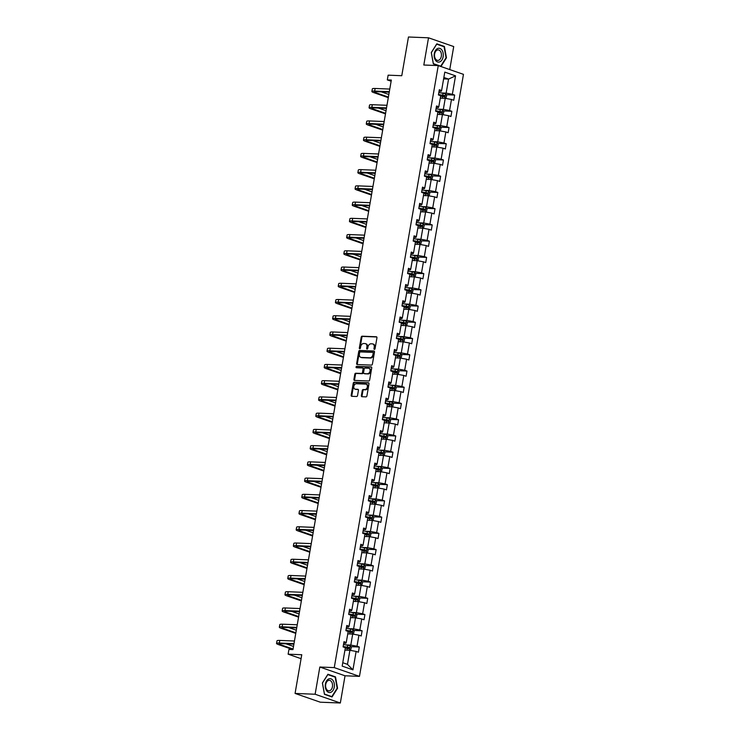 <?xml version="1.0" encoding="UTF-8"?>
<svg xmlns="http://www.w3.org/2000/svg" width="740" height="740" viewBox="0 0 740 740"><rect width="100%" height="100%" fill="white"/><g stroke="black" fill="none" stroke-linecap="round" stroke-linejoin="round"><path stroke-width="1.11" d="M374.394 349.363A0.731 0.536 -70.8 0 0 375.069 348.67L376.947 337.81A1.045 0.777 -70.8 0 0 376.336 336.765L362.165 336.191A1.045 0.777 -70.8 0 0 361.203 337.181L359.325 348.041A0.731 0.536 -70.8 0 0 360.426 348.078L360.667 346.681A3.358 2.47 -70.8 0 1 363.756 343.508L364.94 343.554A3.358 2.47 -70.8 0 1 365.468 343.656A3.358 2.47 -70.8 0 1 366.892 346.921L366.651 348.327A0.731 0.536 -70.8 0 0 367.752 348.374L367.993 346.968A3.358 2.47 -70.8 0 1 371.073 343.804L372.257 343.85A3.358 2.47 -70.8 0 1 372.793 343.952A3.358 2.47 -70.8 0 1 374.209 347.217L373.968 348.623A0.731 0.536 -70.8 0 0 374.394 349.363M449.744 69.588L453.722 46.565L428.516 37.805L408.462 37L401.774 75.711L388.139 75.166L387.316 79.901L391.127 81.224M340.335 703L345.034 675.787L319.828 667.027L315.129 694.24L340.335 703L320.281 702.195L295.075 693.436L301.763 654.724L288.128 654.179L301.078 658.683M315.129 694.24L295.075 693.436M361.37 395.66A1.045 0.777 -70.8 0 0 361.98 396.714L365.958 396.871A1.045 0.777 -70.8 0 0 366.92 395.882L369.001 383.829A1.045 0.777 -70.8 0 0 368.391 382.774L354.22 382.21A1.045 0.777 -70.8 0 0 353.248 383.2L351.167 395.253A1.045 0.777 -70.8 0 0 351.778 396.307L356.588 396.501A1.045 0.777 -70.8 0 0 357.55 395.512L358.438 390.35A1.045 0.777 -70.8 0 0 357.827 389.296L355.45 389.203A2.803 2.063 -70.8 0 1 354.996 389.12A2.803 2.063 -70.8 0 1 353.877 386.086A2.803 2.063 -70.8 0 1 356.393 383.736L365.717 384.115A2.803 2.063 -70.8 0 1 366.171 384.199A2.803 2.063 -70.8 0 1 367.29 387.224A2.803 2.063 -70.8 0 1 364.774 389.573L363.22 389.518A1.045 0.777 -70.8 0 0 362.258 390.507L361.37 395.66L362.045 395.9A1.045 0.777 -70.8 0 0 362.221 396.723M288.128 654.179L288.942 649.442L292.957 649.609L391.331 80.059L387.316 79.901M319.828 667.027L334.267 667.61L438.256 65.592L463.462 74.352L359.474 676.369L334.267 667.61M428.516 37.805L423.817 65.018L438.256 65.592M371.443 365.107A1.045 0.777 -70.8 0 0 372.405 364.117L374.486 352.064A1.045 0.777 -70.8 0 0 373.876 351.01L359.705 350.446A1.045 0.777 -70.8 0 0 358.743 351.435L356.661 363.488A1.045 0.777 -70.8 0 0 357.272 364.543L371.443 365.107M371.739 367.947L369.658 379.999A1.045 0.777 -70.8 0 1 368.696 380.989L354.525 380.425A1.045 0.777 -70.8 0 1 353.914 379.37L354.802 374.209A1.045 0.777 -70.8 0 1 355.764 373.219L361.518 373.45A1.045 0.777 -70.8 0 0 362.48 372.461L363.072 369.038A1.045 0.777 -70.8 0 0 362.461 367.983L356.476 367.743A0.731 0.536 -70.8 0 1 356.726 366.319L371.129 366.892A1.045 0.777 -70.8 0 1 371.739 367.947M342.176 666.111L345.358 647.685L343.082 646.899L343.98 641.691L346.264 642.487L348.17 631.451L345.885 630.665L346.782 625.457L349.067 626.253L350.973 615.218L348.688 614.431L349.585 609.224L351.87 610.019L353.776 598.984L351.491 598.198L352.388 592.99L354.673 593.785L356.578 582.75L354.293 581.964L355.191 576.756L357.476 577.552L359.381 566.516L357.096 565.73L358.003 560.522L360.278 561.318L362.184 550.283L359.908 549.496L360.805 544.288L363.081 545.084L364.986 534.049L362.711 533.263L363.608 528.055L365.893 528.85L367.799 517.815L365.514 517.029L366.411 511.821L368.696 512.616L370.601 501.581L368.317 500.786L369.214 495.587L371.499 496.383L373.404 485.348L371.119 484.552L372.017 479.354L374.301 480.149L376.207 469.114L373.922 468.318L374.819 463.12L377.104 463.915L379.01 452.88L376.725 452.085L377.631 446.886L379.907 447.682L381.812 436.646L379.537 435.851L380.434 430.652L382.719 431.448L384.615 420.413L382.339 419.617L383.237 414.418L385.522 415.214L387.427 404.179L385.142 403.383L386.039 398.185L388.324 398.971L390.23 387.945L387.945 387.15L388.842 381.951L391.127 382.737L393.032 371.711L390.748 370.916L391.645 365.717L393.93 366.504L395.835 355.478L393.55 354.682L394.448 349.483L396.733 350.27L398.638 339.244L396.353 338.448L397.26 333.25L399.535 334.036L401.441 323.01L399.165 322.214L400.062 317.016L402.347 317.802L404.253 306.776L401.968 305.981L402.865 300.782L405.15 301.568L407.055 290.543L404.771 289.747L405.668 284.548L407.953 285.335L409.858 274.309L407.574 273.513L408.471 268.315L410.756 269.101L412.661 258.075L410.376 257.279L411.274 252.072L413.558 252.867L415.464 241.841L413.179 241.046L414.076 235.838L416.361 236.633L418.267 225.608L415.982 224.812L416.888 219.604L419.164 220.4L421.069 209.374L418.794 208.578L419.691 203.371L421.976 204.166L423.881 193.14L421.596 192.345L422.494 187.137L424.779 187.932L426.684 176.906L424.399 176.111L425.296 170.903L427.581 171.699L429.487 160.672L427.202 159.877L428.099 154.669L430.384 155.465L432.289 144.429L430.005 143.643L430.902 138.435L433.187 139.231L435.092 128.196L432.808 127.41L433.714 122.202L435.99 122.997L437.895 111.962L435.62 111.176L436.517 105.968L438.792 106.764L440.698 95.728L438.422 94.942L439.32 89.734L441.604 90.53L444.786 72.113L455.544 75.85L452.362 94.267L454.647 95.062L453.75 100.261L451.465 99.475L449.559 110.501L451.844 111.296L450.947 116.504L448.662 115.708L446.757 126.734L449.041 127.53L448.144 132.738L445.859 131.942L443.954 142.968L446.239 143.763L445.341 148.971L443.057 148.176L441.151 159.202L443.436 159.997L442.529 165.205L440.254 164.41L438.348 175.436L440.633 176.231L439.727 181.439L437.451 180.643L435.546 191.669L437.821 192.465L436.924 197.672L434.639 196.877L432.733 207.903L435.018 208.699L434.121 213.906L431.836 213.111L429.931 224.137L432.216 224.932L431.318 230.14L429.034 229.345L427.128 240.38L429.413 241.166L428.516 246.374L426.231 245.578L424.325 256.614L426.61 257.4L425.713 262.608L423.428 261.812L421.523 272.847L423.807 273.634L422.901 278.841L420.625 278.046L418.72 289.081L420.995 289.867L420.098 295.075L417.822 294.279L415.917 305.315L418.193 306.101L417.295 311.309L415.011 310.513L413.105 321.549L415.39 322.335L414.493 327.543L412.208 326.747L410.302 337.782L412.587 338.568L411.69 343.776L409.405 342.981L407.5 354.016L409.784 354.802L408.887 360.01L406.602 359.214L404.697 370.25L406.982 371.045L406.084 376.244L403.8 375.448L401.894 386.483L404.179 387.279L403.272 392.478L400.997 391.682L399.091 402.717L401.367 403.513L400.47 408.711L398.194 407.916L396.289 418.951L398.564 419.746L397.667 424.945L395.382 424.15L393.476 435.185L395.761 435.98L394.864 441.179L392.579 440.383L390.674 451.418L392.959 452.214L392.061 457.413L389.776 456.617L387.871 467.652L390.156 468.448L389.259 473.646L386.974 472.851L385.068 483.886L387.353 484.682L386.456 489.88L384.171 489.094L382.266 500.12L384.55 500.915L383.644 506.114L381.368 505.327L379.463 516.354L381.738 517.149L380.841 522.348L378.556 521.561L376.66 532.587L378.936 533.383L378.038 538.581L375.754 537.795L373.848 548.821L376.133 549.616L375.236 554.815L372.951 554.029L371.045 565.055L373.33 565.85L372.433 571.049L370.148 570.263L368.243 581.288L370.527 582.084L369.63 587.283L367.345 586.496L365.44 597.522L367.725 598.318L366.827 603.516L364.543 602.73L362.637 613.756L364.922 614.552L364.015 619.759L361.74 618.964L359.834 629.99L362.11 630.785L361.213 635.993L358.928 635.198L357.022 646.224L359.307 647.019L358.41 652.227L356.125 651.431L352.943 669.848L342.176 666.111M348.059 633.884L352.703 634.069L350.797 645.095L346.154 644.91M350.797 645.095L357.022 646.224M352.703 634.069L358.928 635.198M343.702 643.264L345.756 643.347L346.264 642.487M350.862 617.65L355.505 617.835L353.6 628.861L348.956 628.676M353.6 628.861L359.834 629.99M355.505 617.835L361.74 618.964M346.514 627.03L348.559 627.113L349.067 626.253M353.664 601.416L358.308 601.601L356.403 612.627L351.759 612.442M356.403 612.627L362.637 613.756M358.308 601.601L364.543 602.73M349.317 610.796L351.361 610.879L351.87 610.019M356.467 585.183L361.111 585.368L359.205 596.394L354.562 596.209M359.205 596.394L365.44 597.522M361.111 585.368L367.345 586.496M352.12 594.562L354.164 594.646L354.673 593.785M358.965 568.93L363.914 569.134L362.008 580.16L357.374 579.975M362.008 580.16L368.243 581.288M363.914 569.134L370.148 570.263M354.923 578.329L356.967 578.412L357.476 577.552M362.082 552.715L366.726 552.9L364.82 563.926L360.177 563.741M364.82 563.926L371.045 565.055M366.726 552.9L372.951 554.029M357.725 562.095L359.779 562.178L360.278 561.318M364.885 536.472L369.528 536.666L367.623 547.692L362.979 547.508M367.623 547.692L373.848 548.821M369.528 536.666L375.754 537.795M360.528 545.861L362.582 545.944L363.081 545.084M367.688 520.238L372.331 520.433L370.425 531.459L365.782 531.274M370.425 531.459L376.66 532.587M372.331 520.433L378.556 521.561M363.34 529.627L365.384 529.711L365.893 528.85M370.185 503.996L375.134 504.19L373.228 515.225L368.585 515.04M373.228 515.225L379.463 516.354M375.134 504.19L381.368 505.327M366.143 513.394L368.187 513.477L368.696 512.616M372.988 487.762L377.937 487.956L376.031 498.991L371.388 498.806M376.031 498.991L382.266 500.12M377.937 487.956L384.171 489.094M368.946 497.16L370.99 497.243L371.499 496.383M375.791 471.528L380.739 471.722L378.834 482.757L374.19 482.573M378.834 482.757L385.068 483.886M380.739 471.722L386.974 472.851M371.748 480.926L373.793 481.009L374.301 480.149M378.593 455.294L383.542 455.489L381.637 466.524L377.002 466.339M381.637 466.524L387.871 467.652M383.542 455.489L389.776 456.617M374.551 464.692L376.595 464.776L377.104 463.915M381.396 439.061L386.354 439.255L384.449 450.29L379.805 450.105M384.449 450.29L390.674 451.418M386.354 439.255L392.579 440.383M377.354 448.459L379.407 448.542L379.907 447.682M384.199 422.827L389.157 423.021L387.251 434.056L382.608 433.871M387.251 434.056L393.476 435.185M389.157 423.021L395.382 424.15M380.157 432.225L382.21 432.299L382.719 431.448M387.011 406.593L391.96 406.787L390.054 417.822L385.411 417.638M390.054 417.822L396.289 418.951M391.96 406.787L398.194 407.916M382.969 415.991L385.013 416.065L385.522 415.214M389.814 390.359L394.762 390.554L392.857 401.589L388.213 401.404M392.857 401.589L399.091 402.717M394.762 390.554L400.997 391.682M385.771 399.757L387.815 399.831L388.324 398.971M392.616 374.125L397.565 374.32L395.66 385.355L391.016 385.17M395.66 385.355L401.894 386.483M397.565 374.32L403.8 375.448M388.574 383.524L390.618 383.598L391.127 382.737M395.419 357.892L400.368 358.086L398.462 369.121L393.819 368.936M398.462 369.121L404.697 370.25M400.368 358.086L406.602 359.214M391.377 367.281L393.421 367.364L393.93 366.504M398.222 341.658L403.18 341.852L401.274 352.887L396.631 352.703M401.274 352.887L407.5 354.016M403.18 341.852L409.405 342.981M394.18 351.047L396.224 351.13L396.733 350.27M401.025 325.424L405.983 325.618L404.077 336.654L399.434 336.469M404.077 336.654L410.302 337.782M405.983 325.618L412.208 326.747M396.982 334.813L399.036 334.896L399.535 334.036M403.827 309.19L408.785 309.385L406.88 320.42L402.236 320.235M406.88 320.42L413.105 321.549M408.785 309.385L415.011 310.513M399.785 318.579L401.839 318.663L402.347 317.802M406.639 292.957L411.588 293.151L409.683 304.186L405.039 304.001M409.683 304.186L415.917 305.315M411.588 293.151L417.822 294.279M402.597 302.346L404.641 302.429L405.15 301.568M409.442 276.723L414.391 276.917L412.485 287.953L407.842 287.758M412.485 287.953L418.72 289.081M414.391 276.917L420.625 278.046M405.4 286.112L407.444 286.195L407.953 285.335M412.245 260.489L417.194 260.683L415.288 271.719L410.644 271.525M415.288 271.719L421.523 272.847M417.194 260.683L423.428 261.812M408.203 269.878L410.247 269.961L410.756 269.101M415.048 244.256L419.996 244.45L418.091 255.476L413.447 255.291M418.091 255.476L424.325 256.614M419.996 244.45L426.231 245.578M411.005 253.644L413.05 253.728L413.558 252.867M417.85 228.022L422.808 228.216L420.903 239.242L416.259 239.057M420.903 239.242L427.128 240.38M422.808 228.216L429.034 229.345M413.808 237.411L415.852 237.494L416.361 236.633M420.653 211.779L425.611 211.982L423.706 223.008L419.062 222.823M423.706 223.008L429.931 224.137M425.611 211.982L431.836 213.111M416.611 221.177L418.664 221.26L419.164 220.4M423.456 195.545L428.414 195.749L426.508 206.774L421.865 206.59M426.508 206.774L432.733 207.903M428.414 195.749L434.639 196.877M419.414 204.943L421.467 205.026L421.976 204.166M426.268 179.311L431.217 179.515L429.311 190.541L424.668 190.356M429.311 190.541L435.546 191.669M431.217 179.515L437.451 180.643M422.226 188.709L424.27 188.792L424.779 187.932M429.071 163.078L434.019 163.281L432.114 174.307L427.47 174.122M432.114 174.307L438.348 175.436M434.019 163.281L440.254 164.41M425.028 172.476L427.072 172.559L427.581 171.699M431.873 146.844L436.822 147.047L434.917 158.073L430.273 157.888M434.917 158.073L441.151 159.202M436.822 147.047L443.057 148.176M427.831 156.242L429.875 156.325L430.384 155.465M434.676 130.61L439.625 130.814L437.719 141.84L433.085 141.654M437.719 141.84L443.954 142.968M439.625 130.814L445.859 131.942M430.634 140.008L432.678 140.091L433.187 139.231M437.479 114.376L442.437 114.58L440.531 125.606L435.888 125.421M440.531 125.606L446.757 126.734M442.437 114.58L448.662 115.708M433.437 123.774L435.481 123.858L435.99 122.997M440.282 98.142L445.24 98.346L443.334 109.372L438.69 109.187M443.334 109.372L449.559 110.501M445.24 98.346L451.465 99.475M436.239 107.541L438.293 107.624L438.792 106.764M443.611 78.893L448.56 79.088L446.137 93.138L441.493 92.953M446.137 93.138L452.362 94.267M455.544 75.85L448.56 79.088L443.861 77.46M345.034 675.787L359.474 676.369M342.768 662.716L347.467 664.354L349.9 650.303L345.256 650.118M439.042 91.307L441.096 91.39L441.604 90.53M349.9 650.303L356.125 651.431M352.943 669.848L347.467 664.354M446.285 94.729L454.647 95.062M443.482 110.963L451.844 111.296M440.679 127.197L449.041 127.53M437.877 143.43L446.239 143.763M435.065 159.664L443.436 159.997M432.262 175.898L440.633 176.231M429.459 192.132L437.821 192.465M426.656 208.365L435.018 208.699M423.854 224.599L432.216 224.932M421.051 240.833L429.413 241.166M418.248 257.067L426.61 257.4M415.436 273.3L423.807 273.634M412.633 289.534L420.995 289.867M409.831 305.768L418.193 306.101M407.028 322.002L415.39 322.335M404.225 338.236L412.587 338.568M401.422 354.469L409.784 354.802M398.62 370.703L406.982 371.045M395.808 386.937L404.179 387.279M393.005 403.171L401.367 403.513M390.202 419.404L398.564 419.746M387.399 435.638L395.761 435.98M384.596 451.872L392.959 452.214M381.794 468.115L390.156 468.448M378.991 484.349L387.353 484.682M376.179 500.582L384.55 500.915M373.376 516.816L381.738 517.149M370.574 533.05L378.936 533.383M367.771 549.284L376.133 549.616M364.968 565.517L373.33 565.85M362.165 581.751L370.527 582.084M359.363 597.985L367.725 598.318M356.55 614.219L364.922 614.552M353.748 630.452L362.11 630.785M350.945 646.686L359.307 647.019M440.947 66.526L446.461 57.831L444.407 46.463L436.813 43.827L431.281 52.549L433.344 63.917L438.163 65.592M335.507 676.887L327.922 674.251L322.39 682.974L324.453 694.333L332.038 696.969L337.57 688.246L335.507 676.887L334.276 676.841M374.68 349.28A0.731 0.536 -70.8 0 1 374.653 348.864L374.893 347.458A3.358 2.47 -70.8 0 0 373.478 344.183L372.793 343.952M365.468 343.656L366.152 343.897A3.358 2.47 -70.8 0 1 367.577 347.162L367.327 348.568A0.731 0.536 -70.8 0 0 367.364 348.984M376.78 336.987L362.85 336.432A1.045 0.777 -70.8 0 0 361.879 337.421L360.01 348.272A0.731 0.536 -70.8 0 0 360.038 348.697M374.32 351.241L360.38 350.677A1.045 0.777 -70.8 0 0 359.418 351.667L357.337 363.719A1.045 0.777 -70.8 0 0 357.513 364.552M373.191 353.147A0.731 0.536 -70.8 0 0 372.766 352.407L360.325 351.907A0.731 0.536 -70.8 0 0 359.649 352.601L359.39 354.081A3.358 2.47 -70.8 0 0 360.815 357.355A3.358 2.47 -70.8 0 0 361.342 357.448L369.852 357.79A3.358 2.47 -70.8 0 0 372.932 354.627L373.191 353.147L373.876 353.378A0.731 0.536 -70.8 0 0 373.441 352.647L372.988 352.481M360.815 357.355L361.49 357.587A3.358 2.47 -70.8 0 0 362.026 357.688L361.342 357.448M373.876 353.378L373.617 354.858A3.358 2.47 -70.8 0 1 370.527 358.031L362.026 357.688M363.146 368.224A1.045 0.777 -70.8 0 1 363.756 369.279L363.164 372.701A1.045 0.777 -70.8 0 1 362.193 373.691L356.449 373.46A1.045 0.777 -70.8 0 0 355.487 374.449L354.599 379.611A1.045 0.777 -70.8 0 0 354.765 380.434M371.572 367.123L357.401 366.55A0.731 0.536 -70.8 0 0 356.8 367.762M367.484 373.691A2.803 2.063 -70.8 0 0 369.991 371.341A2.803 2.063 -70.8 0 0 368.871 368.307A2.803 2.063 -70.8 0 0 368.428 368.224L365.135 368.095A1.045 0.777 -70.8 0 0 364.173 369.084L363.581 372.507A1.045 0.777 -70.8 0 0 364.191 373.561L368.159 373.931A2.803 2.063 -70.8 0 0 370.675 371.582A2.803 2.063 -70.8 0 0 369.556 368.548L368.871 368.307M364.552 373.682A1.045 0.777 -70.8 0 0 364.875 373.793L364.191 373.561M368.159 373.931L364.875 373.793M366.171 384.199L366.846 384.43A2.803 2.063 -70.8 0 1 367.974 387.464A2.803 2.063 -70.8 0 1 365.458 389.814L363.904 389.749A1.045 0.777 -70.8 0 0 362.942 390.739L362.045 395.9M354.996 389.12L355.681 389.351A2.803 2.063 -70.8 0 0 356.125 389.444L355.45 389.203M358.271 389.527L356.125 389.444M368.825 383.006L354.895 382.45A1.045 0.777 -70.8 0 0 353.933 383.44L351.851 395.493A1.045 0.777 -70.8 0 0 352.018 396.316M443.168 46.416L444.407 46.463M445.924 98.466L446.701 95.257L445.517 93.74L438.829 92.556M440.633 96.135L444.352 96.792L444.564 95.543L438.487 94.535M438.45 94.739L443.408 95.497L443.195 96.746M388.287 97.662L373.756 92.611A8.011 1.184 9.8 0 1 371.878 91.492L372.331 88.883A8.011 1.184 9.8 0 1 375.106 88.476L389.776 89.059M371.878 91.492A8.011 1.184 9.8 0 1 374.662 91.076L389.323 91.668M389.24 92.186L376.364 91.668A5.337 0.786 -170.2 0 0 374.505 91.945A5.337 0.786 -170.2 0 0 375.754 92.694L388.389 97.079M381.322 91.871L388.842 94.48M443.121 114.7L443.898 111.49L442.714 109.973L436.026 108.789M437.83 112.369L441.549 113.026L441.762 111.777L435.684 110.769M435.647 110.972L440.605 111.731L440.393 112.98M440.309 130.934L441.096 127.724L439.911 126.207L433.224 125.023M435.028 128.603L438.737 129.26L438.959 128.011L432.882 127.003M432.845 127.206L437.803 127.965L437.59 129.213M385.485 113.895L370.944 108.845A8.011 1.184 9.8 0 1 369.075 107.725L369.519 105.126A8.011 1.184 9.8 0 1 372.303 104.71L386.974 105.293M369.075 107.725A8.011 1.184 9.8 0 1 371.85 107.309L386.521 107.901M386.428 108.419L373.561 107.901A5.337 0.786 -170.2 0 0 371.702 108.179A5.337 0.786 -170.2 0 0 372.951 108.928L385.586 113.312M378.519 108.105L386.039 110.713M382.682 130.129L368.141 125.079A8.011 1.184 9.8 0 1 366.272 123.959L366.716 121.36A8.011 1.184 9.8 0 1 369.5 120.944L384.171 121.526M366.272 123.959A8.011 1.184 9.8 0 1 369.047 123.543L383.718 124.135M383.625 124.653L370.749 124.135A5.337 0.786 -170.2 0 0 368.899 124.413A5.337 0.786 -170.2 0 0 370.148 125.162L382.784 129.546M375.716 124.338L383.228 126.947M441.937 50.098A6.938 4.579 92.3 0 0 435.462 50.468A6.938 4.579 92.3 0 0 435.49 60.273A6.938 4.579 92.3 0 0 441.965 59.903A6.938 4.579 92.3 0 0 441.937 50.098M440.42 51.301A5.254 3.469 92.3 0 0 438.191 49.904A5.254 3.469 92.3 0 0 434.815 53.169A5.254 3.469 92.3 0 0 435.536 59.006A5.254 3.469 92.3 0 0 437.775 60.403A5.254 3.469 92.3 0 0 441.142 57.137A5.254 3.469 92.3 0 0 440.42 51.301M440.707 66.193L433.353 63.64L431.355 52.633L436.711 44.178L444.074 46.731L446.072 57.739L440.707 66.193L439.875 66.156M333.046 680.513A6.938 4.579 92.3 0 0 326.571 680.893A6.938 4.579 92.3 0 0 326.59 690.698A6.938 4.579 92.3 0 0 333.074 690.318A6.938 4.579 92.3 0 0 333.046 680.513M331.529 681.725A5.254 3.469 92.3 0 0 329.3 680.328A5.254 3.469 92.3 0 0 325.924 683.594A5.254 3.469 92.3 0 0 326.645 689.43A5.254 3.469 92.3 0 0 328.875 690.827A5.254 3.469 92.3 0 0 332.251 687.562A5.254 3.469 92.3 0 0 331.529 681.725M331.816 696.618L324.462 694.055L322.464 683.048L327.82 674.602L335.174 677.155L337.172 688.163L331.816 696.618L330.9 696.581M437.507 147.167L438.284 143.958L437.1 142.45L430.421 141.257M432.216 144.837L435.934 145.493L436.156 144.245L430.079 143.236M430.042 143.44L435 144.198L434.787 145.447M379.879 146.363L365.338 141.312A8.011 1.184 9.8 0 1 363.46 140.193L363.914 137.594A8.011 1.184 9.8 0 1 366.698 137.178L381.359 137.76M363.46 140.193A8.011 1.184 9.8 0 1 366.245 139.777L380.915 140.369M380.822 140.887L367.947 140.369A5.337 0.786 -170.2 0 0 366.096 140.646A5.337 0.786 -170.2 0 0 367.345 141.396L379.981 145.78M372.914 140.572L380.425 143.181M434.704 163.401L435.481 160.192L434.297 158.684L427.618 157.49M429.413 161.07L433.131 161.727L433.344 160.478L427.276 159.47M427.239 159.674L432.197 160.432L431.975 161.681M377.076 162.597L362.535 157.546A8.011 1.184 9.8 0 1 360.657 156.427L361.111 153.828A8.011 1.184 9.8 0 1 363.895 153.411L378.556 153.994M360.657 156.427A8.011 1.184 9.8 0 1 363.442 156.011L378.112 156.603M378.02 157.121L365.144 156.603A5.337 0.786 -170.2 0 0 363.294 156.88A5.337 0.786 -170.2 0 0 364.543 157.629L377.178 162.014M370.102 156.806L377.622 159.415M431.901 179.635L432.678 176.425L431.494 174.917L424.806 173.724M426.61 177.304L430.329 177.961L430.541 176.712L424.473 175.704M424.436 175.907L429.394 176.666L429.172 177.915M374.274 178.83L359.733 173.78A8.011 1.184 9.8 0 1 357.855 172.661L358.308 170.061A8.011 1.184 9.8 0 1 361.083 169.645L375.754 170.237M357.855 172.661A8.011 1.184 9.8 0 1 360.639 172.244L375.31 172.836M375.217 173.354L362.341 172.836A5.337 0.786 -170.2 0 0 360.491 173.114A5.337 0.786 -170.2 0 0 361.74 173.863L374.366 178.248M367.299 173.04L374.819 175.648M429.098 195.869L429.875 192.659L428.691 191.151L422.004 189.958M423.807 193.538L427.526 194.195L427.739 192.946L421.661 191.938M421.634 192.141L426.582 192.899L426.37 194.148M371.462 195.064L356.93 190.013A8.011 1.184 9.8 0 1 355.052 188.894L355.505 186.295A8.011 1.184 9.8 0 1 358.28 185.879L372.951 186.471M355.052 188.894A8.011 1.184 9.8 0 1 357.836 188.478L372.498 189.07M372.414 189.588L359.538 189.07A5.337 0.786 -170.2 0 0 357.679 189.347A5.337 0.786 -170.2 0 0 358.937 190.097L371.563 194.481M364.496 189.274L372.017 191.882M426.296 212.103L427.072 208.893L425.889 207.385L419.201 206.192M421.005 209.772L424.723 210.428L424.936 209.179L418.858 208.171M418.822 208.375L423.779 209.133L423.567 210.382M368.659 211.298L354.127 206.247A8.011 1.184 9.8 0 1 352.249 205.128L352.693 202.529A8.011 1.184 9.8 0 1 355.478 202.113L370.148 202.704M352.249 205.128A8.011 1.184 9.8 0 1 355.034 204.712L369.695 205.304M369.611 205.822L356.736 205.304A5.337 0.786 -170.2 0 0 354.876 205.581A5.337 0.786 -170.2 0 0 356.125 206.331L368.761 210.715M361.694 205.507L369.214 208.116M423.493 228.336L424.27 225.126L423.086 223.619L416.398 222.426M418.202 226.005L421.92 226.662L422.133 225.413L416.056 224.405M416.019 224.608L420.977 225.367L420.764 226.616M365.856 227.531L351.315 222.481A8.011 1.184 9.8 0 1 349.447 221.362L349.891 218.763A8.011 1.184 9.8 0 1 352.675 218.346L367.345 218.938M349.447 221.362A8.011 1.184 9.8 0 1 352.221 220.946L366.892 221.538M366.8 222.056L353.933 221.538A5.337 0.786 -170.2 0 0 352.074 221.815A5.337 0.786 -170.2 0 0 353.322 222.564L365.958 226.949M358.891 221.741L366.411 224.35M420.681 244.57L421.467 241.36L420.283 239.853L413.595 238.659M415.399 242.239L419.108 242.896L419.33 241.647L413.253 240.639M413.216 240.842L418.174 241.601L417.961 242.85M417.878 260.804L418.655 257.594L417.471 256.086L410.793 254.893M412.587 258.473L416.305 259.13L416.528 257.881L410.45 256.873M410.413 257.076L415.371 257.835L415.149 259.083M415.075 277.038L415.852 273.828L414.668 272.32L407.99 271.127M409.784 274.707L413.503 275.363L413.716 274.114L407.648 273.106M407.611 273.31L412.569 274.068L412.346 275.317M412.273 293.271L413.05 290.062L411.865 288.554L405.178 287.361M406.982 290.94L410.7 291.597L410.913 290.348L404.836 289.34M404.808 289.543L409.766 290.302L409.544 291.551M409.47 309.514L410.247 306.305L409.063 304.788L402.375 303.594M404.179 307.174L407.897 307.831L408.11 306.582L402.033 305.574M402.005 305.777L406.954 306.536L406.741 307.785M406.667 325.748L407.444 322.538L406.26 321.021L399.572 319.828M401.376 323.408L405.095 324.065L405.307 322.816L399.23 321.808M399.193 322.011L404.151 322.769L403.938 324.018M403.864 341.982L404.641 338.772L403.457 337.255L396.769 336.062M398.573 339.642L402.292 340.298L402.505 339.05L396.427 338.041M396.39 338.245L401.348 339.003L401.136 340.252M401.052 358.216L401.839 355.006L400.654 353.489L393.967 352.296M395.771 355.875L399.48 356.532L399.702 355.283L393.625 354.275M393.588 354.479L398.546 355.237L398.333 356.486M398.25 374.449L399.026 371.24L397.843 369.723L391.164 368.529M392.959 372.109L396.677 372.766L396.899 371.517L390.822 370.509M390.785 370.712L395.743 371.471L395.521 372.72M395.447 390.683L396.224 387.473L395.04 385.956L388.361 384.763M390.156 388.343L393.874 389L394.087 387.751L388.019 386.743M387.982 386.946L392.94 387.704L392.718 388.953M363.053 243.765L348.512 238.715A8.011 1.184 9.8 0 1 346.644 237.596L347.088 234.996A8.011 1.184 9.8 0 1 349.872 234.58L364.543 235.172M346.644 237.596A8.011 1.184 9.8 0 1 349.419 237.179L364.089 237.771M363.997 238.289L351.121 237.771A5.337 0.786 -170.2 0 0 349.271 238.049A5.337 0.786 -170.2 0 0 350.519 238.798L363.155 243.192M356.088 237.975L363.599 240.583M360.25 259.999L345.71 254.949A8.011 1.184 9.8 0 1 343.832 253.829L344.285 251.23A8.011 1.184 9.8 0 1 347.069 250.814L361.731 251.406M343.832 253.829A8.011 1.184 9.8 0 1 346.616 253.413L361.286 254.005M361.194 254.523L348.318 254.005A5.337 0.786 -170.2 0 0 346.468 254.282A5.337 0.786 -170.2 0 0 347.717 255.032L360.352 259.425M353.285 254.209L360.796 256.817M357.448 276.233L342.907 271.182A8.011 1.184 9.8 0 1 341.029 270.063L341.482 267.464A8.011 1.184 9.8 0 1 344.257 267.048L358.928 267.639M341.029 270.063A8.011 1.184 9.8 0 1 343.813 269.656L358.484 270.239M358.391 270.757L345.515 270.239A5.337 0.786 -170.2 0 0 343.665 270.516A5.337 0.786 -170.2 0 0 344.914 271.266L357.55 275.659M350.473 270.442L357.993 273.051M354.645 292.466L340.104 287.416A8.011 1.184 9.8 0 1 338.226 286.297L338.68 283.697A8.011 1.184 9.8 0 1 341.454 283.281L356.125 283.873M338.226 286.297A8.011 1.184 9.8 0 1 341.011 285.89L355.681 286.473M355.589 286.99L342.713 286.482A5.337 0.786 -170.2 0 0 340.863 286.75A5.337 0.786 -170.2 0 0 342.111 287.499L354.738 291.893M347.671 286.676L355.191 289.285M351.833 308.71L337.301 303.65A8.011 1.184 9.8 0 1 335.424 302.531L335.877 299.931A8.011 1.184 9.8 0 1 338.652 299.515L353.322 300.107M335.424 302.531A8.011 1.184 9.8 0 1 338.208 302.124L352.869 302.706M352.786 303.224L339.91 302.716A5.337 0.786 -170.2 0 0 338.05 302.984A5.337 0.786 -170.2 0 0 339.309 303.733L351.935 308.127M344.868 302.91L352.388 305.518M349.03 324.943L334.499 319.893A8.011 1.184 9.8 0 1 332.621 318.764L333.065 316.165A8.011 1.184 9.8 0 1 335.849 315.749L350.519 316.341M332.621 318.764A8.011 1.184 9.8 0 1 335.396 318.357L350.066 318.94M349.983 319.458L337.107 318.949A5.337 0.786 -170.2 0 0 335.248 319.218A5.337 0.786 -170.2 0 0 336.496 319.967L349.132 324.361M342.065 319.144L349.585 321.752M346.228 341.177L331.687 336.127A8.011 1.184 9.8 0 1 329.818 334.998L330.262 332.399A8.011 1.184 9.8 0 1 333.046 331.983L347.717 332.575M329.818 334.998A8.011 1.184 9.8 0 1 332.593 334.591L347.264 335.174M347.171 335.692L334.295 335.183A5.337 0.786 -170.2 0 0 332.445 335.451A5.337 0.786 -170.2 0 0 333.694 336.2L346.329 340.594M339.262 335.377L346.782 337.986M343.425 357.411L328.884 352.36A8.011 1.184 9.8 0 1 327.015 351.232L327.459 348.632A8.011 1.184 9.8 0 1 330.243 348.216L344.914 348.808M327.015 351.232A8.011 1.184 9.8 0 1 329.79 350.825L344.461 351.407M344.368 351.925L331.492 351.417A5.337 0.786 -170.2 0 0 329.642 351.685A5.337 0.786 -170.2 0 0 330.891 352.434L343.526 356.828M336.46 351.611L343.971 354.22M340.622 373.644L326.081 368.594A8.011 1.184 9.8 0 1 324.203 367.466L324.657 364.866A8.011 1.184 9.8 0 1 327.441 364.45L342.102 365.042M324.203 367.466A8.011 1.184 9.8 0 1 326.988 367.059L341.658 367.641M341.565 368.159L328.69 367.651A5.337 0.786 -170.2 0 0 326.839 367.919A5.337 0.786 -170.2 0 0 328.088 368.668L340.724 373.062M333.647 367.845L341.168 370.463M337.819 389.878L323.278 384.828A8.011 1.184 9.8 0 1 321.401 383.699L321.854 381.1A8.011 1.184 9.8 0 1 324.629 380.684L339.299 381.276M321.401 383.699A8.011 1.184 9.8 0 1 324.185 383.292L338.855 383.875M338.763 384.393L325.887 383.884A5.337 0.786 -170.2 0 0 324.037 384.153A5.337 0.786 -170.2 0 0 325.286 384.902L337.912 389.296M330.845 384.079L338.365 386.696M392.644 406.917L393.421 403.707L392.237 402.19L385.549 401.006M387.353 404.586L391.072 405.233L391.284 403.985L385.207 402.976M385.179 403.18L390.128 403.938L389.915 405.187M335.007 406.112L320.476 401.062A8.011 1.184 9.8 0 1 318.598 399.933L319.051 397.334A8.011 1.184 9.8 0 1 321.826 396.927L336.496 397.51M318.598 399.933A8.011 1.184 9.8 0 1 321.382 399.526L336.043 400.109M335.96 400.627L323.084 400.118A5.337 0.786 -170.2 0 0 321.225 400.386A5.337 0.786 -170.2 0 0 322.483 401.136L335.109 405.529M328.042 400.312L335.562 402.93M389.841 423.151L390.618 419.941L389.434 418.424L382.746 417.24M384.55 420.82L388.269 421.467L388.482 420.218L382.404 419.21M382.377 419.414L387.325 420.172L387.113 421.421M332.204 422.346L317.673 417.295A8.011 1.184 9.8 0 1 315.795 416.167L316.248 413.568A8.011 1.184 9.8 0 1 319.023 413.161L333.694 413.743M315.795 416.167A8.011 1.184 9.8 0 1 318.579 415.76L333.24 416.343M333.157 416.861L320.281 416.352A5.337 0.786 -170.2 0 0 318.422 416.629A5.337 0.786 -170.2 0 0 319.671 417.369L332.306 421.763M325.239 416.546L332.76 419.164M387.039 439.384L387.815 436.175L386.632 434.658L379.944 433.474M381.748 437.053L385.466 437.701L385.679 436.452L379.601 435.444M379.565 435.647L384.522 436.406L384.31 437.654M329.402 438.579L314.87 433.529A8.011 1.184 9.8 0 1 312.992 432.401L313.436 429.801A8.011 1.184 9.8 0 1 316.221 429.394L330.891 429.977M312.992 432.401A8.011 1.184 9.8 0 1 315.767 431.993L330.438 432.576M330.345 433.104L317.479 432.586A5.337 0.786 -170.2 0 0 315.619 432.863A5.337 0.786 -170.2 0 0 316.868 433.603L329.504 437.997M322.437 432.78L329.957 435.398M384.236 455.618L385.013 452.408L383.829 450.891L377.141 449.707M378.945 453.287L382.663 453.935L382.876 452.686L376.799 451.678M376.762 451.881L381.72 452.639L381.507 453.888M326.599 454.813L312.058 449.763A8.011 1.184 9.8 0 1 310.19 448.634L310.634 446.035A8.011 1.184 9.8 0 1 313.418 445.628L328.088 446.211M310.19 448.634A8.011 1.184 9.8 0 1 312.964 448.227L327.635 448.81M327.543 449.337L314.667 448.819A5.337 0.786 -170.2 0 0 312.817 449.097A5.337 0.786 -170.2 0 0 314.065 449.837L326.701 454.231M319.634 449.014L327.145 451.631M381.424 471.852L382.201 468.642L381.026 467.125L374.338 465.941M376.142 469.521L379.851 470.168L380.073 468.92L373.996 467.911M373.959 468.115L378.917 468.873L378.704 470.122M323.796 471.047L309.255 465.996A8.011 1.184 9.8 0 1 307.387 464.868L307.831 462.269A8.011 1.184 9.8 0 1 310.615 461.862L325.276 462.445M307.387 464.868A8.011 1.184 9.8 0 1 310.162 464.461L324.832 465.044M324.74 465.571L311.864 465.053A5.337 0.786 -170.2 0 0 310.014 465.331A5.337 0.786 -170.2 0 0 311.262 466.071L323.898 470.464M316.831 465.247L324.342 467.865M378.621 488.085L379.398 484.876L378.214 483.359L371.536 482.175M373.33 485.755L377.049 486.402L377.271 485.153L371.193 484.145M371.156 484.349L376.114 485.107L375.892 486.356M320.993 487.281L306.453 482.23A8.011 1.184 9.8 0 1 304.575 481.111L305.028 478.502A8.011 1.184 9.8 0 1 307.812 478.096L322.474 478.678M304.575 481.111A8.011 1.184 9.8 0 1 307.359 480.695L322.029 481.277M321.937 481.805L309.061 481.287A5.337 0.786 -170.2 0 0 307.211 481.564A5.337 0.786 -170.2 0 0 308.46 482.313L321.095 486.698M314.019 481.481L321.539 484.099M375.818 504.319L376.595 501.11L375.411 499.593L368.733 498.409M370.527 501.988L374.246 502.636L374.459 501.387L368.391 500.379M368.354 500.591L373.312 501.341L373.089 502.59M318.191 503.515L303.65 498.464A8.011 1.184 9.8 0 1 301.772 497.345L302.225 494.736A8.011 1.184 9.8 0 1 305 494.329L319.671 494.912M301.772 497.345A8.011 1.184 9.8 0 1 304.556 496.929L319.227 497.511M319.134 498.038L306.258 497.521A5.337 0.786 -170.2 0 0 304.408 497.798A5.337 0.786 -170.2 0 0 305.657 498.547L318.283 502.932M311.216 497.715L318.736 500.332M373.016 520.553L373.793 517.343L372.608 515.826L365.921 514.642M367.725 518.222L371.443 518.87L371.656 517.621L365.579 516.622M365.551 516.825L370.5 517.574L370.287 518.823M315.379 519.748L300.847 514.698A8.011 1.184 9.8 0 1 298.969 513.579L299.423 510.97A8.011 1.184 9.8 0 1 302.197 510.563L316.868 511.146M298.969 513.579A8.011 1.184 9.8 0 1 301.754 513.162L316.415 513.745M316.332 514.272L303.456 513.754A5.337 0.786 -170.2 0 0 301.596 514.032A5.337 0.786 -170.2 0 0 302.854 514.781L315.481 519.166M308.414 513.949L315.934 516.566M370.213 536.787L370.99 533.577L369.806 532.06L363.118 530.876M364.922 534.456L368.64 535.103L368.853 533.855L362.776 532.856M362.739 533.059L367.697 533.808L367.484 535.057M312.576 535.982L298.044 530.932A8.011 1.184 9.8 0 1 296.167 529.812L296.62 527.204A8.011 1.184 9.8 0 1 299.395 526.797L314.065 527.38M296.167 529.812A8.011 1.184 9.8 0 1 298.951 529.396L313.612 529.979M313.529 530.506L300.653 529.988A5.337 0.786 -170.2 0 0 298.793 530.265A5.337 0.786 -170.2 0 0 300.042 531.015L312.678 535.399M305.611 530.182L313.131 532.8M367.41 553.021L368.187 549.811L367.003 548.294L360.315 547.11M362.119 550.69L365.838 551.337L366.05 550.088L359.973 549.089M359.936 549.293L364.894 550.042L364.681 551.291M309.773 552.216L295.242 547.165A8.011 1.184 9.8 0 1 293.364 546.046L293.808 543.438A8.011 1.184 9.8 0 1 296.592 543.03L311.262 543.613M293.364 546.046A8.011 1.184 9.8 0 1 296.139 545.63L310.809 546.222M310.717 546.74L297.85 546.222A5.337 0.786 -170.2 0 0 295.991 546.499A5.337 0.786 -170.2 0 0 297.239 547.249L309.875 551.633M302.808 546.425L310.328 549.034M364.607 569.254L365.384 566.045L364.2 564.528L357.513 563.344M359.316 566.923L363.026 567.571L363.248 566.322L357.17 565.323M357.133 565.527L362.091 566.285L361.879 567.534M306.971 568.449L292.43 563.399A8.011 1.184 9.8 0 1 290.561 562.28L291.005 559.671A8.011 1.184 9.8 0 1 293.789 559.264L308.46 559.847M290.561 562.28A8.011 1.184 9.8 0 1 293.336 561.864L308.007 562.456M307.914 562.974L295.038 562.456A5.337 0.786 -170.2 0 0 293.188 562.733A5.337 0.786 -170.2 0 0 294.437 563.482L307.072 567.867M300.005 562.659L307.516 565.268M361.795 585.488L362.572 582.278L361.397 580.761L354.71 579.577M356.504 583.157L360.223 583.814L360.445 582.565L354.368 581.557M354.331 581.76L359.289 582.519L359.076 583.768M304.168 584.683L289.627 579.633A8.011 1.184 9.8 0 1 287.758 578.514L288.202 575.905A8.011 1.184 9.8 0 1 290.986 575.498L305.648 576.081M287.758 578.514A8.011 1.184 9.8 0 1 290.533 578.097L305.204 578.689M305.111 579.207L292.235 578.689A5.337 0.786 -170.2 0 0 290.385 578.967A5.337 0.786 -170.2 0 0 291.634 579.716L304.269 584.101M297.203 578.893L304.714 581.501M358.993 601.722L359.769 598.512L358.586 596.995L351.907 595.811M353.702 599.391L357.42 600.048L357.642 598.799L351.565 597.791M351.528 597.994L356.486 598.752L356.264 600.001M301.365 600.917L286.824 595.866A8.011 1.184 9.8 0 1 284.946 594.747L285.4 592.139A8.011 1.184 9.8 0 1 288.184 591.732L302.845 592.315M284.946 594.747A8.011 1.184 9.8 0 1 287.731 594.331L302.401 594.923M302.308 595.441L289.433 594.923A5.337 0.786 -170.2 0 0 287.582 595.201A5.337 0.786 -170.2 0 0 288.831 595.95L301.467 600.334M294.391 595.127L301.911 597.735M356.19 617.956L356.967 614.746L355.783 613.229L349.095 612.045M350.899 615.625L354.617 616.281L354.83 615.033L348.762 614.024M348.725 614.228L353.683 614.986L353.461 616.235M298.562 617.151L284.021 612.1A8.011 1.184 9.8 0 1 282.144 610.981L282.597 608.382A8.011 1.184 9.8 0 1 285.372 607.966L300.042 608.548M282.144 610.981A8.011 1.184 9.8 0 1 284.928 610.565L299.598 611.157M299.506 611.675L286.63 611.157A5.337 0.786 -170.2 0 0 284.78 611.434A5.337 0.786 -170.2 0 0 286.029 612.184L298.655 616.568M291.588 611.36L299.108 613.969M353.387 634.189L354.164 630.98L352.98 629.462L346.292 628.279M348.096 631.858L351.815 632.515L352.027 631.266L345.95 630.258M345.922 630.462L350.871 631.22L350.658 632.469M295.75 633.385L281.219 628.334A8.011 1.184 9.8 0 1 279.341 627.215L279.794 624.615A8.011 1.184 9.8 0 1 282.569 624.199L297.239 624.782M279.341 627.215A8.011 1.184 9.8 0 1 282.125 626.798L296.786 627.39M296.703 627.909L283.827 627.39A5.337 0.786 -170.2 0 0 281.968 627.668A5.337 0.786 -170.2 0 0 283.226 628.417L295.852 632.802M288.785 627.594L296.305 630.202M350.584 650.423L351.361 647.213L350.177 645.706L343.49 644.512M345.293 648.092L349.012 648.749L349.225 647.5L343.147 646.492M343.11 646.695L348.068 647.454L347.856 648.702M292.901 649.6L278.416 644.568A8.011 1.184 9.8 0 1 276.538 643.449L276.991 640.849A8.011 1.184 9.8 0 1 279.766 640.433L294.437 641.016M276.538 643.449A8.011 1.184 9.8 0 1 279.322 643.032L293.983 643.624M293.9 644.142L281.024 643.624A5.337 0.786 -170.2 0 0 279.165 643.902A5.337 0.786 -170.2 0 0 280.414 644.651L293.049 649.035M285.982 643.828L293.502 646.436M374.893 347.458L374.209 347.217M367.327 348.568L366.651 348.327M367.577 347.162L366.892 346.921M360.01 348.272L359.325 348.041M361.879 337.421L361.203 337.181M362.85 336.432L362.165 336.191M374.653 348.864L373.968 348.623M357.337 363.719L356.661 363.488M359.418 351.667L358.743 351.435M360.38 350.677L359.705 350.446M370.527 358.031L369.852 357.79M373.617 354.858L372.932 354.627M354.599 379.611L353.914 379.37M355.487 374.449L354.802 374.209M356.449 373.46L355.764 373.219M362.193 373.691L361.518 373.45M363.164 372.701L362.48 372.461M363.756 369.279L363.072 369.038M357.401 366.55L356.726 366.319M362.942 390.739L362.258 390.507M363.904 389.749L363.22 389.518M365.458 389.814L364.774 389.573M351.851 395.493L351.167 395.253M353.933 383.44L353.248 383.2M354.895 382.45L354.22 382.21M444.759 98.328L445.545 93.786M442.742 95.173L443.084 93.194M442.215 98.226L442.52 96.422M443.408 95.497L444.564 95.543M375.106 88.476L374.662 91.076M375.939 91.658L375.754 92.694M441.956 114.561L442.742 110.02M439.939 111.407L440.282 109.428M439.412 114.46L439.717 112.656M440.605 111.731L441.762 111.777M439.153 130.795L439.939 126.253M437.127 127.641L437.47 125.661M436.6 130.693L436.914 128.889M437.803 127.965L438.959 128.011M372.303 104.71L371.85 107.309M373.136 107.892L372.951 108.928M369.5 120.944L369.047 123.543M370.324 124.126L370.148 125.162M436.35 147.029L437.137 142.487M434.325 143.875L434.667 141.895M433.797 146.927L434.112 145.123M435 144.198L436.156 144.245M366.698 137.178L366.245 139.777M367.521 140.36L367.345 141.396M433.548 163.263L434.334 158.721M431.522 160.108L431.864 158.129M430.995 163.161L431.309 161.357M432.197 160.432L433.344 160.478M363.895 153.411L363.442 156.011M364.718 156.593L364.543 157.629M430.745 179.496L431.522 174.954M428.719 176.342L429.061 174.363M428.192 179.394L428.506 177.591M429.394 176.666L430.541 176.712M361.083 169.645L360.639 172.244M361.916 172.827L361.74 173.863M427.933 195.73L428.719 191.188M425.916 192.576L426.259 190.596M425.389 195.628L425.704 193.825M426.582 192.899L427.739 192.946M358.28 185.879L357.836 188.478M359.113 189.061L358.937 190.097M425.13 211.964L425.916 207.422M423.114 208.81L423.456 206.83M422.586 211.862L422.892 210.058M423.779 209.133L424.936 209.179M355.478 202.113L355.034 204.712M356.31 205.294L356.125 206.331M422.327 228.197L423.114 223.656M420.311 225.043L420.653 223.064M419.784 228.096L420.089 226.292M420.977 225.367L422.133 225.413M352.675 218.346L352.221 220.946M353.507 221.528L353.322 222.564M419.525 244.431L420.311 239.889M417.499 241.277L417.841 239.298M416.971 244.329L417.286 242.526M418.174 241.601L419.33 241.647M416.722 260.665L417.508 256.123M414.696 257.511L415.038 255.531M414.169 260.563L414.483 258.76M415.371 257.835L416.528 257.881M413.919 276.899L414.705 272.357M411.893 273.745L412.236 271.765M411.366 276.797L411.68 274.993M412.569 274.068L413.716 274.114M411.116 293.132L411.893 288.591M409.091 289.978L409.433 287.999M408.563 293.031L408.878 291.227M409.766 290.302L410.913 290.348M408.304 309.366L409.091 304.825M406.288 306.212L406.63 304.233M405.761 309.264L406.075 307.461M406.954 306.536L408.11 306.582M405.502 325.6L406.288 321.058M403.485 322.446L403.827 320.466M402.958 325.498L403.263 323.695M404.151 322.769L405.307 322.816M402.699 341.834L403.485 337.292M400.682 338.68L401.015 336.7M400.155 341.732L400.46 339.928M401.348 339.003L402.505 339.05M399.896 358.068L400.682 353.526M397.87 354.913L398.213 352.934M397.343 357.966L397.657 356.162M398.546 355.237L399.702 355.283M397.093 374.301L397.88 369.76M395.068 371.147L395.41 369.168M394.54 374.2L394.855 372.396M395.743 371.471L396.899 371.517M394.291 390.535L395.077 385.993M392.265 387.381L392.607 385.401M391.738 390.433L392.052 388.63M392.94 387.704L394.087 387.751M349.872 234.58L349.419 237.179M350.695 237.762L350.519 238.798M347.069 250.814L346.616 253.413M347.893 253.996L347.717 255.032M344.257 267.048L343.813 269.656M345.09 270.229L344.914 271.266M341.454 283.281L341.011 285.89M342.287 286.463L342.111 287.499M338.652 299.515L338.208 302.124M339.484 302.697L339.309 303.733M335.849 315.749L335.396 318.357M336.682 318.931L336.496 319.967M333.046 331.983L332.593 334.591M333.879 335.164L333.694 336.2M330.243 348.216L329.79 350.825M331.067 351.407L330.891 352.434M327.441 364.45L326.988 367.059M328.264 367.641L328.088 368.668M324.629 380.684L324.185 383.292M325.461 383.875L325.286 384.902M391.488 406.769L392.265 402.227M389.462 403.615L389.804 401.635M388.935 406.667L389.249 404.863M390.128 403.938L391.284 403.985M321.826 396.927L321.382 399.526M322.659 400.109L322.483 401.136M388.676 423.003L389.462 418.461M386.659 419.848L387.002 417.869M386.132 422.901L386.447 421.097M387.325 420.172L388.482 420.218M319.023 413.161L318.579 415.76M319.856 416.343L319.671 417.369M385.873 439.236L386.659 434.695M383.857 436.082L384.199 434.112M383.329 439.135L383.635 437.331M384.522 436.406L385.679 436.452M316.221 429.394L315.767 431.993M317.053 432.576L316.868 433.603M383.07 455.47L383.857 450.928M381.054 452.316L381.387 450.346M380.526 455.368L380.832 453.565M381.72 452.639L382.876 452.686M313.418 445.628L312.964 448.227M314.241 448.81L314.065 449.837M380.268 471.704L381.054 467.162M378.242 468.55L378.584 466.579M377.714 471.602L378.029 469.798M378.917 468.873L380.073 468.92M310.615 461.862L310.162 464.461M311.438 465.044L311.262 466.071M377.465 487.938L378.251 483.396M375.439 484.783L375.781 482.813M374.912 487.836L375.226 486.032M376.114 485.107L377.271 485.153M307.812 478.096L307.359 480.695M308.636 481.277L308.46 482.313M374.662 504.171L375.439 499.63M372.636 501.017L372.979 499.047M372.109 504.07L372.424 502.266M373.312 501.341L374.459 501.387M305 494.329L304.556 496.929M305.833 497.511L305.657 498.547M371.859 520.405L372.636 515.863M369.834 517.251L370.176 515.28M369.306 520.303L369.621 518.5M370.5 517.574L371.656 517.621M302.197 510.563L301.754 513.162M303.03 513.745L302.854 514.781M369.047 536.648L369.834 532.097M367.031 533.485L367.373 531.514M366.504 536.537L366.809 534.733M367.697 533.808L368.853 533.855M299.395 526.797L298.951 529.396M300.227 529.979L300.042 531.015M366.245 552.882L367.031 548.331M364.228 549.727L364.57 547.748M363.701 552.78L364.006 550.976M364.894 550.042L366.05 550.088M296.592 543.03L296.139 545.63M297.425 546.212L297.239 547.249M363.442 569.115L364.228 564.565M361.416 565.961L361.758 563.982M360.889 569.014L361.203 567.21M362.091 566.285L363.248 566.322M293.789 559.264L293.336 561.864M294.613 562.446L294.437 563.482M360.639 585.349L361.425 580.798M358.613 582.195L358.956 580.216M358.086 585.248L358.401 583.444M359.289 582.519L360.445 582.565M290.986 575.498L290.533 578.097M291.81 578.68L291.634 579.716M357.836 601.583L358.623 597.041M355.811 598.429L356.153 596.449M355.283 601.481L355.598 599.678M356.486 598.752L357.642 598.799M288.184 591.732L287.731 594.331M289.007 594.914L288.831 595.95M355.034 617.817L355.811 613.275M353.008 614.663L353.35 612.683M352.481 617.715L352.795 615.911M353.683 614.986L354.83 615.033M285.372 607.966L284.928 610.565M286.204 611.148L286.029 612.184M352.221 634.051L353.008 629.509M350.205 630.896L350.547 628.917M349.678 633.949L349.992 632.145M350.871 631.22L352.027 631.266M282.569 624.199L282.125 626.798M283.401 627.381L283.226 628.417M349.419 650.284L350.205 645.743M347.402 647.13L347.745 645.151M346.875 650.183L347.18 648.379M348.068 647.454L349.225 647.5M279.766 640.433L279.322 643.032M280.599 643.615L280.414 644.651M373.561 352.666L372.877 352.425M363.312 368.252L362.628 368.021M364.709 373.765L364.025 373.524"/></g></svg>
